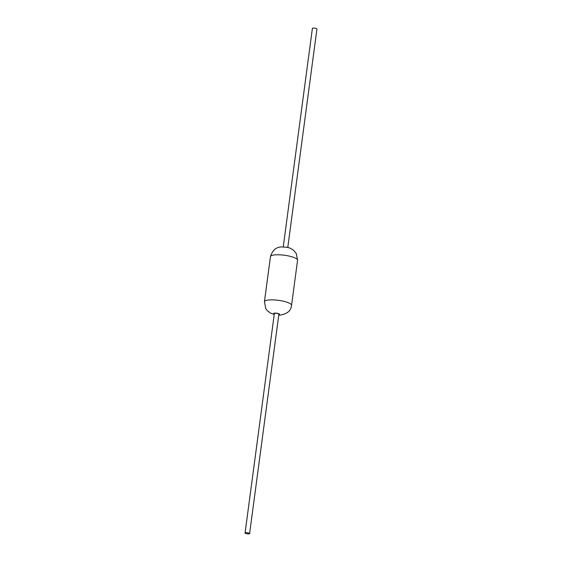 <?xml version="1.0" encoding="UTF-8"?>
<svg xmlns="http://www.w3.org/2000/svg" width="562" height="562" viewBox="0 0 562 562"><rect width="100%" height="100%" fill="white"/><g stroke="black" fill="none" stroke-linecap="round" stroke-linejoin="round"><path stroke-width="0.84" d="M245.067 532.994L274.34 313.603A2.29 0.541 7.6 0 1 275.211 313.301A2.29 0.541 7.6 0 1 277.635 313.547A2.29 0.541 7.6 0 1 278.878 314.207L249.605 533.598A2.29 0.541 7.6 0 1 248.734 533.9A2.29 0.541 7.6 0 1 246.311 533.654A2.29 0.541 7.6 0 1 245.067 532.994A2.29 0.541 7.6 0 1 245.938 532.685A2.29 0.541 7.6 0 1 248.362 532.938A2.29 0.541 7.6 0 1 249.605 533.598M283.241 246.915L312.395 28.402A2.29 0.541 7.6 0 1 313.266 28.1A2.29 0.541 7.6 0 1 315.689 28.346A2.29 0.541 7.6 0 1 316.933 29.006L287.772 247.519M278.822 314.636A2.915 0.688 -172.4 0 0 278.689 313.687A2.915 0.688 -172.4 0 0 274.832 313.132A2.915 0.688 -172.4 0 0 274.284 314.032M270.448 256.644A13.678 3.239 7.6 0 1 275.661 254.832A13.678 3.239 7.6 0 1 290.147 256.314A13.678 3.239 7.6 0 1 297.565 260.269L296.315 253.56L293.771 250.42C289.065 247.196 288.215 247.294 281.562 246.943C276.174 247.006 272.472 250.238 270.448 256.644L264.435 301.731L265.777 308.601L267.133 310.498L270.427 313.076L274.228 314.481M278.759 315.085L280.438 315.057C287.344 313.863 291.046 310.631 291.552 305.356A13.678 3.239 -172.4 0 0 284.133 301.401A13.678 3.239 -172.4 0 0 269.641 299.918A13.678 3.239 -172.4 0 0 264.435 301.731M291.552 305.356L297.565 260.269"/></g></svg>
